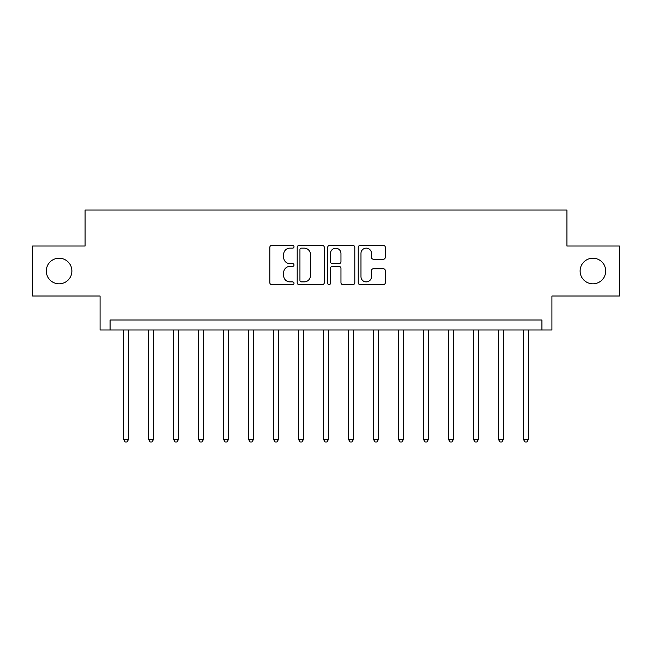 <?xml version="1.0" encoding="UTF-8"?>
<svg xmlns="http://www.w3.org/2000/svg" width="652" height="652" viewBox="0 0 652 652"><rect width="100%" height="100%" fill="white"/><g stroke="black" fill="none" stroke-linecap="round" stroke-linejoin="round"><path stroke-width="0.98" d="M294.011 246.774A1.377 1.377 0 0 0 292.642 245.397L271.786 245.397A1.964 1.964 0 0 0 269.822 247.361L269.822 282.683A1.964 1.964 0 0 0 271.786 284.647L292.642 284.647A1.377 1.377 0 0 0 294.011 283.27A1.377 1.377 0 0 0 292.642 281.9L289.936 281.9A6.284 6.284 0 0 1 283.661 275.617L283.661 272.675A6.284 6.284 0 0 1 289.936 266.391L292.642 266.391A1.377 1.377 0 0 0 294.011 265.022A1.377 1.377 0 0 0 292.642 263.644L289.936 263.644A6.284 6.284 0 0 1 283.661 257.369L283.661 254.427A6.284 6.284 0 0 1 289.936 248.143L292.642 248.143A1.377 1.377 0 0 0 294.011 246.774M580.117 271.02A12.795 12.795 0 0 0 592.912 283.816A12.795 12.795 0 0 0 605.708 271.02A12.795 12.795 0 0 0 592.912 258.225A12.795 12.795 0 0 0 580.117 271.02M46.292 271.02A12.795 12.795 0 0 0 59.087 283.816A12.795 12.795 0 0 0 71.883 271.02A12.795 12.795 0 0 0 59.087 258.225A12.795 12.795 0 0 0 46.292 271.02M383.352 259.235A1.964 1.964 0 0 0 385.316 257.271L385.316 247.361A1.964 1.964 0 0 0 383.352 245.397L360.197 245.397A1.964 1.964 0 0 0 358.233 247.361L358.233 282.683A1.964 1.964 0 0 0 360.197 284.647L383.352 284.647A1.964 1.964 0 0 0 385.316 282.683L385.316 270.71A1.964 1.964 0 0 0 383.352 268.746L373.441 268.746A1.964 1.964 0 0 0 371.477 270.71L371.477 276.652A5.249 5.249 0 0 1 366.228 281.9A5.249 5.249 0 0 1 360.98 276.652L360.98 253.392A5.249 5.249 0 0 1 366.228 248.143A5.249 5.249 0 0 1 371.477 253.392L371.477 257.271A1.964 1.964 0 0 0 373.441 259.235L383.352 259.235M541.926 330.002L551.926 330.002L551.926 296.008L619.4 296.008L619.4 246.024L566.914 246.024L566.914 210.042L85.086 210.042L85.086 246.024L32.6 246.024L32.6 296.008L100.074 296.008L100.074 330.002L541.926 330.002L541.926 320.002L110.074 320.002L110.074 330.002M324.28 247.361A1.964 1.964 0 0 0 322.324 245.397L299.162 245.397A1.964 1.964 0 0 0 297.198 247.361L297.198 282.683A1.964 1.964 0 0 0 299.162 284.647L322.324 284.647A1.964 1.964 0 0 0 324.28 282.683L324.28 247.361M329.676 245.397L352.838 245.397A1.964 1.964 0 0 1 354.802 247.361L354.802 282.683A1.964 1.964 0 0 1 352.838 284.647L342.928 284.647A1.964 1.964 0 0 1 340.963 282.683L340.963 268.355A1.964 1.964 0 0 0 338.999 266.391L332.43 266.391A1.964 1.964 0 0 0 330.466 268.355L330.466 283.27A1.377 1.377 0 0 1 329.089 284.647A1.377 1.377 0 0 1 327.72 283.27L327.72 247.361A1.964 1.964 0 0 1 329.676 245.397M301.322 248.143A1.377 1.377 0 0 0 299.944 249.52L299.944 280.523A1.377 1.377 0 0 0 301.322 281.9L304.166 281.9A6.284 6.284 0 0 0 310.45 275.617L310.45 254.427A6.284 6.284 0 0 0 304.166 248.143L301.322 248.143M340.963 253.489A5.249 5.249 0 0 0 335.715 248.241A5.249 5.249 0 0 0 330.466 253.489L330.466 261.688A1.964 1.964 0 0 0 332.43 263.644L338.999 263.644A1.964 1.964 0 0 0 340.963 261.688L340.963 253.489M123.57 330.002L123.57 439.358L128.566 439.358L128.566 330.002M128.566 439.358L127.067 441.958L125.07 441.958L123.57 439.358M148.558 330.002L148.558 439.358L153.562 439.358L153.562 330.002M153.562 439.358L152.063 441.958L150.058 441.958L148.558 439.358M173.554 330.002L173.554 439.358L178.55 439.358L178.55 330.002M178.55 439.358L177.051 441.958L175.054 441.958L173.554 439.358M198.542 330.002L198.542 439.358L203.538 439.358L203.538 330.002M203.538 439.358L202.038 441.958L200.042 441.958L198.542 439.358M223.538 330.002L223.538 439.358L228.534 439.358L228.534 330.002M228.534 439.358L227.035 441.958L225.038 441.958L223.538 439.358M248.526 330.002L248.526 439.358L253.522 439.358L253.522 330.002M253.522 439.358L252.022 441.958L250.026 441.958L248.526 439.358M273.514 330.002L273.514 439.358L278.518 439.358L278.518 330.002M278.518 439.358L277.018 441.958L275.014 441.958L273.514 439.358M298.51 330.002L298.51 439.358L303.506 439.358L303.506 330.002M303.506 439.358L302.006 441.958L300.01 441.958L298.51 439.358M323.498 330.002L323.498 439.358L328.502 439.358L328.502 330.002M328.502 439.358L327.002 441.958L324.998 441.958L323.498 439.358M348.494 330.002L348.494 439.358L353.49 439.358L353.49 330.002M353.49 439.358L351.99 441.958L349.994 441.958L348.494 439.358M373.482 330.002L373.482 439.358L378.486 439.358L378.486 330.002M378.486 439.358L376.986 441.958L374.981 441.958L373.482 439.358M398.478 330.002L398.478 439.358L403.474 439.358L403.474 330.002M403.474 439.358L401.974 441.958L399.978 441.958L398.478 439.358M423.466 330.002L423.466 439.358L428.462 439.358L428.462 330.002M428.462 439.358L426.962 441.958L424.965 441.958L423.466 439.358M448.462 330.002L448.462 439.358L453.458 439.358L453.458 330.002M453.458 439.358L451.958 441.958L449.962 441.958L448.462 439.358M473.45 330.002L473.45 439.358L478.446 439.358L478.446 330.002M478.446 439.358L476.946 441.958L474.949 441.958L473.45 439.358M498.438 330.002L498.438 439.358L503.442 439.358L503.442 330.002M503.442 439.358L501.942 441.958L499.937 441.958L498.438 439.358M523.434 330.002L523.434 439.358L528.43 439.358L528.43 330.002M528.43 439.358L526.93 441.958L524.933 441.958L523.434 439.358"/></g></svg>
